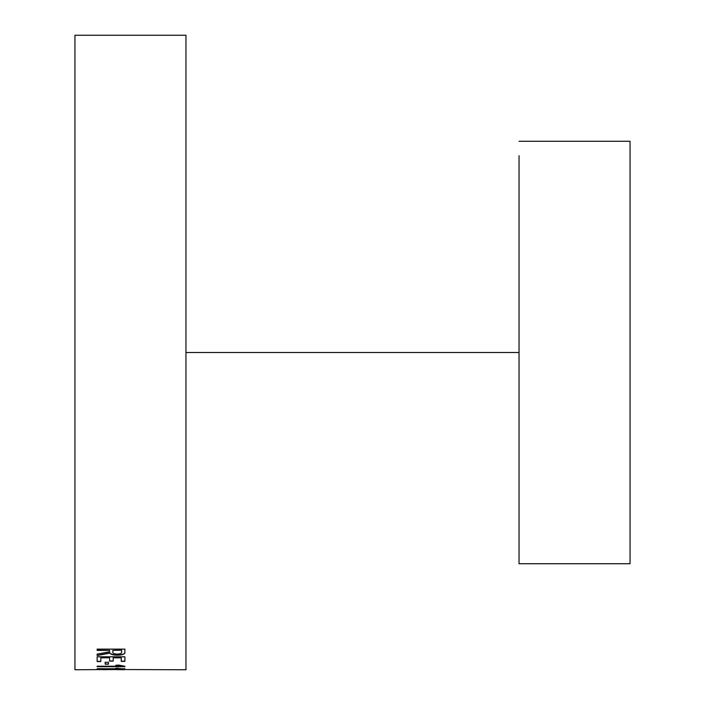 <?xml version="1.0" encoding="UTF-8"?>
<svg xmlns="http://www.w3.org/2000/svg" width="705" height="705" viewBox="0 0 705 705"><rect width="100%" height="100%" fill="white"/><g stroke="black" fill="none" stroke-linecap="round" stroke-linejoin="round"><path stroke-width="1.06" d="M106.64 669.547L74.942 669.75L74.942 35.25L185.961 35.25L185.961 352.5L185.961 35.25M103.353 669.486L185.961 669.75L185.961 352.5L519.039 352.5L519.039 155.708M123.824 669.741L106.64 669.406M106.64 669.679L103.353 669.679M113.214 657.818L113.214 661.149L109.566 661.149L109.566 657.818L100.797 657.818L100.797 661.537L97.149 661.537L97.149 656.804L124.9 656.804L124.9 661.378L121.251 661.378L121.251 657.818L113.214 657.818L121.251 657.818M105.177 662.251L108.464 662.251L108.464 664.207L105.177 664.207L105.177 662.251M115.858 665.397L118.502 665.026L124.9 666.269L124.9 666.727L97.149 666.727L97.149 666.207L120.59 666.207L115.858 665.397M115.858 668.269L124.9 668.992L97.149 668.992L120.59 668.719L115.858 668.269M124.9 652.433C124.988 654.152 122.432 655.077 117.233 655.209C113.091 655.112 110.676 654.407 109.989 653.103L97.149 655.544L97.149 654.108L109.566 651.825L109.566 650.398L97.149 650.398L97.149 649.12L124.9 649.12L124.9 652.433M519.039 141.273L630.058 141.273L630.058 563.727L519.039 563.727L519.039 352.5M124.9 652.248C124.988 653.967 122.432 654.892 117.233 655.024C113.091 654.919 110.676 654.214 109.989 652.918L97.149 655.359M109.566 650.398L97.149 650.204M121.612 650.204L112.853 650.398L121.612 650.204M112.853 650.398L112.853 652.125C112.518 653.288 113.981 653.949 117.233 654.099C120.484 653.94 121.939 653.279 121.612 652.125L121.612 650.398M120.432 669.547L106.64 669.6M97.149 668.719L124.9 668.754M120.59 668.719L116.933 668.181M124.9 666.533L97.149 666.533M120.59 666.207L115.858 665.203M108.464 664.004L105.177 664.004M124.9 661.184L121.251 661.184M113.214 660.955L109.566 660.955M109.566 657.818L100.797 657.818M100.797 661.343L97.149 661.343M185.961 669.75L185.961 352.5"/></g></svg>
